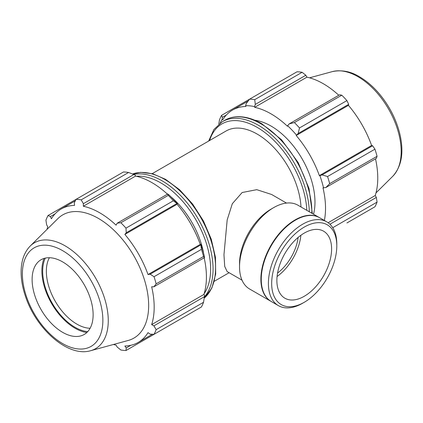 <?xml version="1.0" encoding="UTF-8"?>
<svg xmlns="http://www.w3.org/2000/svg" width="423" height="423" viewBox="0 0 423 423"><rect width="100%" height="100%" fill="white"/><g stroke="black" fill="none" stroke-linecap="round" stroke-linejoin="round"><path stroke-width="0.63" d="M286.503 203.077L271.624 194.485L256.772 189.673L242.152 192.518L232.312 203.717L227.183 219.902L223.963 254.683L224.703 266.4L227.125 271.561L242.004 280.153M300.996 206.974A62.128 35.87 -120 0 0 272.703 146.332A62.128 35.87 -120 0 0 226.088 130.993L152.211 173.647M246.255 103.513L245.62 105.702A77.864 44.954 60 0 1 254.487 106.58L255.307 104.412L254.725 99.654A82.834 47.825 -120 0 0 249.612 99.146L246.255 103.513M245.62 105.702L245.895 106.459A77.039 44.478 -120 0 0 232.528 110.059A77.039 44.478 -120 0 0 222.725 119.831L222.207 119.223L222.339 117.319L221.567 115.342A82.834 47.825 -120 0 0 219.447 120.021L218.807 124.14M220.177 123.077A77.864 44.954 60 0 1 222.207 119.223M324.362 220.462A77.039 44.478 -120 0 0 322.998 187.854L325.847 187.537L329.676 183.661A82.834 47.825 -120 0 0 327.555 176.534L322.093 174.911L319.883 175.614A77.864 44.954 60 0 1 323.558 187.971M319.883 175.614L319.365 175.624A77.039 44.478 -120 0 0 296.2 135.503L298.183 133.494L299.505 127.952A82.834 47.825 -120 0 0 294.392 122.554L289.126 123.934L287.603 125.7A77.864 44.954 60 0 1 296.47 135.059M287.603 125.7L287.429 126.239A77.039 44.478 -120 0 0 254.667 107.326L254.487 106.58M313.528 214.212A62.128 35.87 -120 0 0 314.976 202.136A62.128 35.87 -120 0 0 254.879 120.275M221.567 115.342L297.009 71.783A82.834 47.825 -120 0 1 302.122 72.291L254.725 99.654M332.742 227.696L377.067 202.104A82.834 47.825 -120 0 1 374.947 206.784L346.902 222.979M328.121 222.725L375.238 195.521L376.343 197.43L329.929 224.227M377.067 202.104L376.343 197.43M327.555 176.534L374.947 149.171L372.594 145.755L322.093 174.911M325.847 187.537L376.343 158.382L377.067 156.299L329.676 183.661M377.067 156.299A82.834 47.825 -120 0 0 374.947 149.171M294.392 122.554L341.789 95.191L339.627 94.778L289.126 123.934M255.307 104.412L305.808 75.257L302.122 72.291M305.808 75.257L306.908 77.166A77.039 44.478 60 0 1 338.786 95.265M298.183 133.494L348.679 104.338L346.902 100.589A82.834 47.825 -120 0 0 341.789 95.191M348.679 104.338L348.441 105.343A77.039 44.478 60 0 1 371.606 145.464L372.594 145.755M375.508 158.863A77.039 44.478 60 0 1 377.76 178.062A77.039 44.478 60 0 1 375.238 195.521M222.339 117.319L226.368 114.998M346.902 100.589L299.505 127.952M254.667 107.326L306.908 77.166M296.2 135.503L348.441 105.343M319.365 175.624L371.606 145.464M128.597 172.473L81.205 199.836A82.834 47.825 -120 0 0 76.092 199.328L123.484 171.965A82.834 47.825 60 0 1 128.597 172.473L133.869 174.525L135.392 175.344L135.566 176.09A77.039 44.478 60 0 1 167.45 194.183M177.369 203.817A77.864 44.954 -120 0 0 168.502 194.458L167.682 194.051L168.264 195.373A82.834 47.825 60 0 1 173.377 200.772L177.369 203.817L177.1 204.261A77.039 44.478 60 0 1 200.264 244.388L200.782 244.372L201.427 249.353A82.834 47.825 60 0 1 203.548 256.481L204.404 257.649L204.457 256.735A77.864 44.954 -120 0 0 200.782 244.372M204.166 257.787A77.039 44.478 60 0 1 203.897 294.445L204.457 294.968L204.404 296.697L203.548 302.286A82.834 47.825 60 0 1 201.427 306.966L154.035 334.329L150.154 334.144L148.024 332.637A77.039 44.478 -120 0 1 138.226 342.413A77.039 44.478 -120 0 1 124.859 346.014L126.244 347.949L125.985 350.524L173.377 323.161M135.566 176.09L83.326 206.25L83.368 203.68L133.869 174.525M81.205 199.836L83.368 203.68M50.4 216.587L48.042 215.524L76.092 199.328L74.311 202.781L74.554 205.382A77.039 44.478 -120 0 0 61.187 208.978A77.039 44.478 -120 0 0 51.389 218.754L50.4 216.587L55.027 213.916M113.433 344.491A77.039 44.478 -120 0 0 116.087 345.142L117.187 347.056L120.872 350.017A82.834 47.825 -120 0 0 125.985 350.524M203.897 294.445L151.656 324.605A77.039 44.478 -120 0 0 154.178 307.146A77.039 44.478 -120 0 0 151.656 286.778L153.903 286.805L204.404 257.649M203.548 256.481L156.15 283.844L153.903 286.805M177.1 204.261L124.859 234.427L126.244 232.761L176.74 203.611M173.377 200.772L125.985 228.134L126.244 232.761M90.104 328.269A43.146 24.909 60 0 1 46.35 271.275A43.146 24.909 60 0 1 49.375 257.729M45.287 258.109A45.732 26.406 -120 0 0 52.161 303.143A45.732 26.406 -120 0 0 87.725 331.616M44.055 258.437A46.874 27.061 -120 0 0 41.882 270.81A46.874 27.061 -120 0 0 86.831 332.52M204.404 296.697L153.903 325.853L156.15 329.649L203.548 302.286M153.903 325.853L151.656 324.605M90.659 350.699L128.174 340.473A71.143 41.073 -120 0 0 148.658 305.522A71.143 41.073 -120 0 0 114.046 230.35A71.143 41.073 -120 0 0 57.84 218.654L30.229 246.027C24.502 251.96 21.478 260.029 21.15 270.234C20.912 278.62 22.398 287.476 25.618 296.793C36.457 329.422 68.188 357.498 90.659 350.699A61.129 35.294 -120 0 0 108.262 320.666A61.129 35.294 -120 0 0 65.036 245.8A61.129 35.294 -120 0 0 30.229 246.027M156.15 283.844A82.834 47.825 -120 0 0 154.035 276.716L201.427 249.353M200.65 245.028L150.154 274.183L154.035 276.716M150.154 274.183L148.024 274.548A77.039 44.478 -120 0 0 124.859 234.427M125.985 228.134A82.834 47.825 -120 0 0 120.872 222.736L168.264 195.373M167.682 194.051L117.187 223.201L120.872 222.736M117.187 223.201L116.087 225.163A77.039 44.478 -120 0 0 83.326 206.25M48.042 215.524A82.834 47.825 -120 0 0 45.927 220.203L46.652 224.877L47.757 226.786A77.039 44.478 -120 0 0 46.99 229.409M154.035 334.329A82.834 47.825 -120 0 0 156.15 329.649M130.866 345.279L126.244 347.949M200.264 244.388L148.024 274.548M204.457 259.109A62.128 35.87 -120 0 0 204.298 257.713M203.669 253.599A62.128 35.87 -120 0 0 170.823 196.711M167.577 194.109A62.128 35.87 -120 0 0 166.445 193.274M93.129 314.717A43.146 24.909 -120 0 0 72.137 269.134A43.146 24.909 -120 0 0 38.054 262.038A43.146 24.909 -120 0 0 32.116 279.492A43.146 24.909 -120 0 0 48.857 320.597A43.146 24.909 -120 0 0 80.708 335.915A43.146 24.909 -120 0 0 93.129 314.717M336.798 244.002A48.37 27.929 120 0 0 326.783 221.864A48.37 27.929 120 0 0 278.413 249.787A48.37 27.929 120 0 0 278.413 305.639A48.37 27.929 120 0 0 302.598 303.243L304.237 302.297A46.049 26.586 -60 0 1 271.677 283.5A46.049 26.586 -60 0 1 304.237 227.098A46.049 26.586 -60 0 1 336.798 245.9L336.798 244.002M336.798 245.9A46.049 26.586 -60 0 1 304.237 302.297M326.783 221.864L319.635 217.734A48.37 27.929 120 0 0 295.45 220.134A48.37 27.929 120 0 0 261.25 279.37A48.37 27.929 120 0 0 271.27 301.514L278.413 305.639M331.6 248.898A38.694 22.34 120 0 0 323.584 231.185A38.694 22.34 120 0 0 293.768 241.554A38.694 22.34 120 0 0 276.875 280.497A38.694 22.34 120 0 0 284.891 298.21A38.694 22.34 120 0 0 314.707 287.841A38.694 22.34 120 0 0 331.6 248.898M277.081 276.51A38.694 22.34 120 0 0 300.885 235.278M277.562 273.062A34.945 20.177 120 0 0 298.141 237.414M319.455 217.634A48.37 27.929 120 0 0 319.27 217.528L297.914 205.197A48.37 27.929 120 0 0 273.729 207.593L270.995 209.174A44.5 25.692 120 0 0 239.529 263.672L239.529 266.834A48.37 27.929 120 0 0 249.549 288.972L270.9 301.303A48.37 27.929 120 0 0 271.085 301.409M273.729 207.593A48.37 27.929 120 0 0 239.529 266.834M319.27 217.528A48.37 27.929 120 0 0 270.9 245.451A48.37 27.929 120 0 0 270.9 301.303M295.45 220.134L295.085 220.346A47.852 27.627 120 0 0 261.25 278.947L261.25 279.37M312.322 213.515L309.028 188.531L298.215 162.617L281.602 139.823L261.758 123.706C253.033 118.689 244.737 116.373 236.869 116.748C232.465 116.997 228.462 118.154 224.862 120.222A72.069 41.607 60 0 1 260.896 123.791A72.069 41.607 60 0 1 311.851 212.055A72.069 41.607 60 0 1 311.841 213.234M309.308 211.775A72.069 41.607 -120 0 0 258.374 125.25A72.069 41.607 -120 0 0 222.339 121.681L213.89 129.507L208.655 141.055M209.597 140.515A70.34 40.613 60 0 1 257.152 127.36A70.34 40.613 60 0 1 306.818 210.337M401.178 151.55A61.129 35.294 -120 0 0 357.953 76.685A61.129 35.294 -120 0 0 332.33 71.609C341.726 69.684 350.773 71.402 359.476 76.764C366.228 80.693 372.563 86.059 378.495 92.875C388.901 105.073 395.997 118.689 399.788 133.716C404.108 152.111 401.765 166.297 392.766 176.28A61.129 35.294 -120 0 0 401.178 151.55M136.317 176.254A70.34 40.613 60 0 1 160.877 182.942A70.34 40.613 60 0 1 210.617 269.097A70.34 40.613 60 0 1 204.129 293.71M204.367 296.946A72.069 41.607 -120 0 0 213.06 269.097A72.069 41.607 -120 0 0 162.099 180.833A72.069 41.607 -120 0 0 133.636 174.435M132.51 173.99A72.069 41.607 60 0 1 164.621 179.373A72.069 41.607 60 0 1 215.582 267.637A72.069 41.607 60 0 1 204.187 298.141M102.863 320.338A56.909 32.857 60 0 1 62.62 343.571A56.909 32.857 60 0 1 22.382 273.877A56.909 32.857 60 0 1 62.62 250.643A56.909 32.857 60 0 1 102.863 320.338M229.123 272.713L214.334 281.253M224.862 120.222L222.339 121.681M248.153 101.034L232.528 110.059M332.33 71.609L309.557 77.816M392.766 176.28L375.999 192.899M204.187 298.167L211.865 288.047L215.682 274.083L215.46 257.396L211.273 239.228L203.458 220.975L192.634 204.055L179.648 189.79L165.483 179.289L152.719 173.784L140.595 172.33L132.484 173.98M152.359 334.249L138.226 342.413M75.32 200.819L61.187 208.978"/></g></svg>
